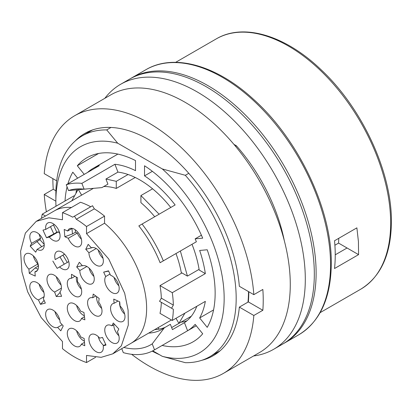 <?xml version="1.0" encoding="UTF-8"?>
<svg xmlns="http://www.w3.org/2000/svg" width="412" height="412" viewBox="0 0 412 412"><rect width="100%" height="100%" fill="white"/><g stroke="black" fill="none" stroke-linecap="round" stroke-linejoin="round"><path stroke-width="0.62" d="M84.475 316.74L81.447 318.486A10.202 5.892 60 0 1 79.598 321.066A10.202 5.892 60 0 1 69.401 315.18A10.202 5.892 60 0 1 69.401 303.402A10.202 5.892 60 0 1 73.372 303.356A10.202 5.892 60 0 1 80.505 311.091L83.93 312.44L84.872 319.841L81.447 318.486M76.622 305.498A10.202 5.892 -120 0 0 84.357 315.788M92.731 297.752L93.21 294.065L99.163 298.468L98.679 302.156A10.202 5.892 60 0 1 99.895 315.762A10.202 5.892 60 0 1 91.572 312.523A10.202 5.892 60 0 1 87.648 301.646A10.202 5.892 60 0 1 89.692 298.092A10.202 5.892 60 0 1 92.731 297.752L95.8 295.981M96.645 296.609A10.202 5.892 -120 0 0 101.687 308.454M79.83 270.54L76.714 266.986L79.346 262.269L82.467 265.822A10.202 5.892 60 0 1 92.386 272.399A10.202 5.892 60 0 1 92.139 283.739A10.202 5.892 60 0 1 83.878 280.567A10.202 5.892 60 0 1 79.83 270.54L86.87 266.476M89.162 268.171A10.202 5.892 -120 0 0 93.936 276.431M76.714 266.986L82.292 265.627M64.081 253.689A10.202 5.892 -120 0 0 64.257 254.374L62.964 255.172L67.264 262.449M62.964 255.172L55.239 259.581A10.202 5.892 60 0 1 56.856 251.588A10.202 5.892 60 0 1 67.012 257.402A10.202 5.892 60 0 1 67.146 269.206A10.202 5.892 60 0 1 67.058 269.257A10.202 5.892 60 0 1 59.565 266.899L68.583 261.692A10.202 5.892 -120 0 0 68.85 261.95M64.262 264.185L59.961 256.908M64.257 254.374L55.239 259.581M59.565 266.899L57.155 268.387L52.834 261.069M61.409 288.142L54.631 292.051A10.202 5.892 60 0 1 47.627 283.106A10.202 5.892 60 0 1 49.105 274.66A10.202 5.892 60 0 1 60.574 283.26A10.202 5.892 60 0 1 59.936 291.861L61.568 296.336L56.259 296.532L54.631 292.051M56.331 276.761A10.202 5.892 -120 0 0 61.1 285.022M60.147 292.427L56.259 296.532M53.478 224.952L56.835 232.229L53.833 233.965L50.47 226.688M54.286 224.483L45.789 229.386A10.202 5.892 60 0 1 47.761 222.995A10.202 5.892 60 0 1 57.963 228.881A10.202 5.892 60 0 1 57.963 240.66A10.202 5.892 60 0 1 57.103 241.015A10.202 5.892 60 0 1 49.322 237.044L58.339 231.838A10.202 5.892 -120 0 0 59.755 233.357M49.322 237.044L46.515 237.775L42.982 230.123L45.789 229.386M56.835 232.229L58.339 231.838M46.515 237.775L53.833 233.965M62.181 324.754L57.629 327.38A10.202 5.892 60 0 1 47.601 321.046A10.202 5.892 60 0 1 47.761 309.546A10.202 5.892 60 0 1 55.795 312.466A10.202 5.892 60 0 1 60.075 322.452L63.242 325.913L60.796 330.841L57.629 327.38M54.981 311.647A10.202 5.892 -120 0 0 59.755 319.908M84.491 342.351L81.334 344.174A10.202 5.892 60 0 1 79.598 346.399A10.202 5.892 60 0 1 69.401 340.513A10.202 5.892 60 0 1 69.401 328.735A10.202 5.892 60 0 1 73.743 328.848A10.202 5.892 60 0 1 80.706 336.908L84.156 338.479L84.784 345.745L81.334 344.174M76.622 330.831A10.202 5.892 -120 0 0 84.383 341.131M105.693 344.37L103.206 345.807A10.202 5.892 60 0 1 101.239 352.198A10.202 5.892 60 0 1 91.037 346.312A10.202 5.892 60 0 1 91.037 334.534A10.202 5.892 60 0 1 91.897 334.178A10.202 5.892 60 0 1 99.673 338.149L102.48 337.418L106.013 345.071L103.206 345.807M98.262 336.63A10.202 5.892 -120 0 0 103.731 345.503M88.925 252.741L85.758 249.281L88.199 244.352L91.371 247.813A10.202 5.892 60 0 1 101.398 254.147A10.202 5.892 60 0 1 101.239 265.647A10.202 5.892 60 0 1 93.205 262.727A10.202 5.892 60 0 1 88.925 252.741L96.217 248.529M98.262 250.079A10.202 5.892 -120 0 0 103.031 258.339M85.758 249.281L92.901 247.504M75.247 229.772L75.463 232.239L72.455 233.97L71.987 228.526M72.198 228.403L67.666 231.019A10.202 5.892 60 0 1 69.401 228.794A10.202 5.892 60 0 1 79.598 234.68A10.202 5.892 60 0 1 79.598 246.458A10.202 5.892 60 0 1 75.252 246.345A10.202 5.892 60 0 1 68.294 238.285L77.307 233.079A10.202 5.892 -120 0 0 81.391 239.156M68.294 238.285L64.844 236.709L64.215 229.448L67.666 231.019M75.463 232.239L77.307 233.079M64.844 236.709L72.455 233.97M105.693 276.534L103.654 272.116L108.516 270.844L110.555 275.262A10.202 5.892 60 0 1 118.337 283.986A10.202 5.892 60 0 1 117.075 293.081A10.202 5.892 60 0 1 106.141 285.774A10.202 5.892 60 0 1 105.693 276.534L109.994 274.052M114.098 277.513A10.202 5.892 -120 0 0 118.872 285.779M103.654 272.116L108.634 271.101M114.098 303.294L113.738 299.102L119.717 301.826L120.077 306.018A10.202 5.892 60 0 1 122.874 321.417A10.202 5.892 60 0 1 115.365 319.043A10.202 5.892 60 0 1 110.601 309.309A10.202 5.892 60 0 1 112.677 303.747A10.202 5.892 60 0 1 114.098 303.294L117.997 301.043M119.691 301.816A10.202 5.892 -120 0 0 124.666 314.109M111.899 325.846L113.31 323.003L118.8 328.992L117.389 331.84A10.202 5.892 60 0 1 117.075 343.052A10.202 5.892 60 0 1 107.892 338.726A10.202 5.892 60 0 1 105.39 327.03A10.202 5.892 60 0 1 106.878 325.387A10.202 5.892 60 0 1 111.899 325.846L114.526 324.332M113.779 324.759A10.202 5.892 -120 0 0 118.872 335.749M44.094 296.671L38.445 299.931A10.202 5.892 60 0 1 30.663 291.207A10.202 5.892 60 0 1 31.92 282.112A10.202 5.892 60 0 1 42.858 289.42A10.202 5.892 60 0 1 43.306 298.659L45.346 303.077L40.484 304.35L38.445 299.931M39.145 284.208A10.202 5.892 -120 0 0 43.914 292.474M44.11 300.394L40.484 304.35M33.346 255.878A10.202 5.892 -120 0 0 37.935 263.968L38.131 266.214L38.429 266.348M38.131 266.214L35.123 267.949L29.283 273.367L28.922 269.175A10.202 5.892 60 0 1 26.121 253.777A10.202 5.892 60 0 1 33.63 256.151A10.202 5.892 60 0 1 38.398 265.884A10.202 5.892 60 0 1 36.323 271.446A10.202 5.892 60 0 1 34.896 271.899L37.43 270.437M38.038 269.278L35.123 267.949M37.935 263.968L28.922 269.175M34.896 271.899L35.262 276.091L29.283 273.367M39.145 234.237A10.202 5.892 -120 0 0 40.623 238.146L39.871 239.671L44.208 244.409M39.871 239.671L30.2 246.196L31.611 243.353A10.202 5.892 60 0 1 31.92 232.141A10.202 5.892 60 0 1 41.107 236.467A10.202 5.892 60 0 1 43.61 248.163A10.202 5.892 60 0 1 42.122 249.806A10.202 5.892 60 0 1 37.101 249.348L44.233 245.228M41.705 246.69L36.864 241.406M40.623 238.146L31.611 243.353M37.101 249.348L35.69 252.19L30.2 246.196M71.492 278.291L71.492 274.284L77.502 277.755L77.502 281.762A10.202 5.892 60 0 1 79.598 296.429A10.202 5.892 60 0 1 71.74 293.699A10.202 5.892 60 0 1 67.285 283.43A10.202 5.892 60 0 1 69.401 278.764A10.202 5.892 60 0 1 71.492 278.291L74.963 276.287M76.375 277.101A10.202 5.892 -120 0 0 81.391 289.126M105.997 179.009L116.272 181.321L128.081 174.503M135.234 177.479L116.272 188.428A76.503 44.166 -120 0 0 103.762 186.533M116.272 188.428L116.272 181.321M71.817 200.809L77.971 189.721M81.633 195.144L78.476 189.68M181.913 321.648L171.644 327.576M159.001 329.152L158.131 327.648M184.895 313.161L178.906 323.384L191.307 316.225M175.976 318.311L178.906 323.384M90.728 206.773A85.001 49.074 -120 0 0 80.51 202.246L62.48 212.654A85.001 49.074 60 0 1 72.697 217.181L74.5 216.14L76.302 219.266A85.001 49.074 60 0 1 86.52 226.533L104.55 216.125L104.55 223.227L86.52 233.635L86.52 226.533M62.48 212.654L62.48 219.756L48.868 217.793L36.251 221.342L25.384 233.063L20.6 251.171L21.924 271.946L27.65 291.784L41.149 317.523L62.48 341.558L62.48 348.66A85.001 49.074 60 0 0 86.52 362.539L86.52 355.438L101.146 357.338L112.749 353.851L121.344 345.874L128.307 325.078L128.106 310.184L124.676 293.226L108.732 258.993L86.52 233.635M95.605 357.297L86.52 362.539M104.55 216.125A85.001 49.074 -120 0 0 94.333 208.853L76.302 219.266M74.5 216.14L92.53 205.732L94.333 208.853M180.368 251.011L187.424 276.102L181.265 272.548A76.503 44.166 -120 0 0 175.965 253.555M154.716 216.748A76.503 44.166 -120 0 0 140.914 202.658L140.914 195.551L159.12 214.204M152.589 188.809L140.914 195.551M187.424 276.102L199.094 269.36M180.93 322.215A85.428 49.322 -120 0 0 186.997 320.737M233.923 144.36L236.411 145.797A127.504 73.614 60 0 1 284.326 240.768M104.833 98.319A153.001 88.338 60 0 1 120.613 84.3A153.001 88.338 60 0 1 238.517 125.289A153.001 88.338 60 0 1 305.302 279.269A153.001 88.338 60 0 1 273.614 349.309A153.001 88.338 60 0 1 253.586 355.968M273.614 349.309L282.632 344.108A153.001 88.338 -120 0 0 314.32 274.062A153.001 88.338 -120 0 0 247.535 120.088A153.001 88.338 -120 0 0 129.631 79.094L120.613 84.3M334.523 240.757L356.885 227.846L358.435 241.653L358.569 254.637L334.523 268.521A144.504 83.43 -120 0 0 335.234 255.049A144.504 83.43 -120 0 0 334.523 240.757M335.234 254.817L347.058 247.993L358.569 254.637M347.058 247.993L338.561 243.085L338.782 238.296M131.634 354.305A148.753 85.881 -120 0 0 149.031 366.026A148.753 85.881 -120 0 0 223.407 373.39L259.467 352.569A148.753 85.881 -120 0 0 259.472 180.806A148.753 85.881 -120 0 0 110.715 94.92L74.654 115.741A148.753 85.881 -120 0 0 44.233 173.653L56.671 180.832M110.993 127.452L106.723 129.919L117.724 143.211A119.001 68.706 -120 0 0 55.867 201.19L44.233 194.474A148.753 85.881 -120 0 0 46.376 211.778M44.233 194.474L53.246 189.268A148.753 85.881 60 0 1 52.86 178.633M75.18 141.012A128.353 74.103 -120 0 1 84.851 133.411A128.353 74.103 -120 0 1 179.55 163.492A128.353 74.103 -120 0 1 239.341 286.294L253.828 294.662A148.753 85.881 -120 0 0 185.076 151.276A148.753 85.881 -120 0 0 74.654 115.741M253.828 294.662L262.841 289.456A148.753 85.881 60 0 1 262.841 310.277L253.828 315.479L239.341 307.115L248.354 301.914L262.841 310.277M223.407 373.39A148.753 85.881 -120 0 0 253.828 315.479M248.354 301.914A128.353 74.103 -120 0 0 248.807 291.763M89.522 131.083A128.353 74.103 -120 0 0 86.922 133.2M55.919 190.808L53.246 189.268M152.193 351.127A128.353 74.103 -120 0 0 159.459 354.696M201.782 360.304A128.353 74.103 -120 0 0 213.205 355.726A128.353 74.103 -120 0 0 239.341 307.115M214.42 354.037A128.353 74.103 -120 0 0 217.557 352.847M247.978 302.13A127.504 73.614 -120 0 0 248.498 291.583M117.724 143.211L162.302 168.946L185.323 175.296L188.778 173.303M185.323 175.296A127.504 73.614 60 0 1 209.775 356.72A127.504 73.614 60 0 1 185.323 362.684L162.302 356.334L152.77 350.833M235.546 146.301L236.411 145.797M55.975 206.237A119.001 68.706 -120 0 1 55.867 201.19L55.867 194.248A127.504 73.614 60 0 1 82.271 135.883A127.504 73.614 60 0 1 106.723 129.919M148.701 333.092A79.902 46.134 -120 0 0 161.931 329.379A79.902 46.134 -120 0 0 164.373 327.787L170.383 324.316L172.432 329.61L184.458 322.673A85.428 49.322 -120 0 0 196.823 306.276M170.759 207.483A85.428 49.322 -120 0 0 117.956 172.103L105.935 179.045L107.913 184.138L101.903 187.609L84.11 189.154A87.638 50.599 -120 0 0 75.89 189.01A87.638 50.599 -120 0 0 68.495 190.55L86.288 189.005A79.902 46.134 -120 0 1 86.438 188.948M179.987 251.227L192.007 244.29A85.428 49.322 -120 0 1 199.212 270.066L205.336 273.604A93.926 54.23 60 0 0 199.655 250.455L207.215 249.78A106.25 61.347 -120 0 1 207.215 327.36L199.655 317.956A93.926 54.23 60 0 0 205.336 301.363L172.278 320.448L160.005 313.367A76.926 44.414 -120 0 0 161.324 302.326L173.349 309.273A93.926 54.23 60 0 1 172.278 320.448M160.005 285.604L172.278 292.69A93.926 54.23 60 0 1 173.349 305.107L161.324 298.164A76.926 44.414 -120 0 0 160.005 285.604L181.944 272.94M162.302 356.334A119.001 68.706 -120 0 0 224.159 298.355A119.001 68.706 -120 0 0 162.302 168.946M184.458 322.673L187.589 330.754A93.926 54.23 60 0 0 195.144 324.368L202.709 333.777A106.25 61.347 -120 0 1 193.14 341.79A106.25 61.347 -120 0 1 162.143 345.452M77.636 178.185L72.811 172.18A106.25 61.347 -120 0 0 67.898 183.803M67.068 186.878A106.25 61.347 -120 0 0 65.034 201.01M75.983 192.425A93.926 54.23 60 0 1 76.776 189.829M87.535 172.468A93.926 54.23 60 0 1 93.05 168.431A93.926 54.23 60 0 1 99.307 165.67L66.25 184.756L68.495 190.55M84.11 189.154L81.864 183.361L114.922 164.28A93.926 54.23 60 0 1 135.507 170.656L135.507 160.572A106.25 61.347 -120 0 0 86.891 157.755A106.25 61.347 -120 0 0 77.317 165.768L84.233 174.374M114.922 164.28L117.956 172.103M163.327 260.848L196.385 241.762A93.926 54.23 -120 0 0 195.144 238.836L202.709 238.162A106.25 61.347 -120 0 0 144.519 165.773L144.519 175.862A93.926 54.23 60 0 1 175.136 204.955L138.839 225.91A87.638 50.599 -120 0 1 160.093 262.717L163.327 260.848A93.926 54.23 -120 0 0 142.078 224.04M196.385 241.762L192.007 244.29M81.864 183.361A93.926 54.23 -120 0 0 66.25 184.756M121.756 348.65L123.301 352.626A93.926 54.23 -120 0 0 153.918 350.2A93.926 54.23 -120 0 0 154.531 349.839L152.213 343.866L164.373 327.787M123.832 347.45A87.638 50.599 -120 0 0 152.213 343.866M195.144 238.836L201.411 235.221M144.519 175.862L152.368 171.33M45.48 216.012L42.261 214.158L73.985 195.839M42.261 214.158A93.926 54.23 -120 0 0 41.458 218.334M154.531 349.839L187.589 330.754M154.711 329.621A79.902 46.134 -120 0 0 165.346 327.226M161.324 298.164L159.547 301.306L171.567 308.243L173.349 305.107M98.612 153.475L77.317 165.768M213.571 309.922L199.655 317.956M172.278 292.69L205.336 273.604M173.349 309.273L171.567 308.243M36.251 221.342L54.281 210.934A76.503 44.166 60 0 1 71.425 207.488M104.55 223.227A76.503 44.166 60 0 1 144.509 289.894A76.503 44.166 60 0 1 130.779 343.438L112.749 353.851M390.653 223.052A144.504 83.43 -120 0 0 327.576 77.631A144.504 83.43 -120 0 0 216.223 38.913C243.363 22.722 285.186 35.344 320.691 69.36C361.988 107.64 392.023 172.37 391.4 222.011C391.06 254.374 380.837 276.771 360.727 289.203A144.504 83.43 -120 0 0 390.653 223.052M330.548 264.695A153.001 88.338 -120 0 0 263.762 110.715A153.001 88.338 -120 0 0 145.858 69.726C173.787 53.096 216.475 65.209 253.406 99.194C298.582 139.385 332.01 209.857 331.294 263.654C330.934 297.907 320.124 321.602 298.86 334.735A153.001 88.338 -120 0 0 330.548 264.695M145.858 69.726L131.433 78.053A153.001 88.338 60 0 1 249.337 119.047A153.001 88.338 60 0 1 316.122 273.022A153.001 88.338 60 0 1 284.434 343.062L283.518 343.582M93.406 188.346L54.281 210.934M171.438 319.964L130.779 343.438M338.576 243.095L334.894 245.228M131.433 78.053L130.527 78.589M298.86 334.735L284.434 343.062M216.223 38.913L175.646 62.341M360.727 289.203L320.15 312.631M220.152 350.73L209.775 356.72M92.654 129.888L82.271 135.883M117.889 154.088L93.05 168.431M196.261 325.753L153.918 350.2"/></g></svg>
